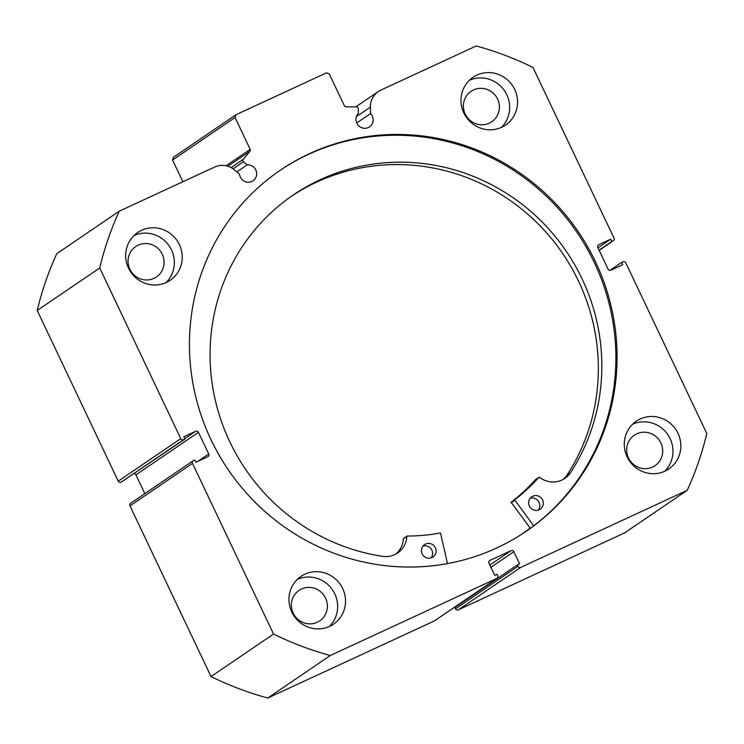 <?xml version="1.0" encoding="UTF-8"?>
<svg xmlns="http://www.w3.org/2000/svg" width="744" height="744" viewBox="0 0 744 744"><rect width="100%" height="100%" fill="white"/><g stroke="black" fill="none" stroke-linecap="round" stroke-linejoin="round"><path stroke-width="1.12" d="M356.711 122.955L370.521 113.562A8.779 8.5 -124.2 0 1 369.48 126.889A8.779 8.5 -124.2 0 1 358.366 113.414L358.283 108.633A1.711 1.655 55.8 0 0 356.581 106.913L345.913 106.783A1.711 1.655 -124.2 0 1 344.379 105.778L329.257 73.916L326.458 72.865L236.034 114.716L235.067 117.515L250.198 149.377A1.711 1.655 -124.2 0 1 249.993 151.181L227.841 166.247M99.715 267.97L180.755 438.644A2.139 2.074 55.8 0 0 183.554 439.704L121.04 482.224A2.139 2.074 -124.2 0 1 118.24 481.163L37.2 310.481L99.715 267.97A318.916 309.03 55.8 0 1 119.291 211.166L214.588 167.056A19.112 18.526 -124.2 0 1 234.565 169.958L239.54 174.189A8.779 8.5 55.8 0 0 253.016 180.792A8.779 8.5 55.8 0 0 247.194 164.87L243.521 161.746L233.105 168.832M236.852 171.901L247.194 164.87M525.506 531.746A218.429 211.659 55.8 0 0 594.307 262.567A218.429 211.659 55.8 0 0 279.818 170.534M595.488 261.767A218.429 211.659 55.8 0 0 280.414 170.134A218.429 211.659 55.8 0 0 211.017 439.713A218.429 211.659 55.8 0 0 526.101 531.346A218.429 211.659 55.8 0 0 595.488 261.767M627.127 456.863A28.895 28.002 55.8 0 0 668.809 468.98A28.895 28.002 55.8 0 0 677.989 433.324A28.895 28.002 55.8 0 0 636.306 421.197A28.895 28.002 55.8 0 0 627.127 456.863M664.634 471.315A28.895 28.002 55.8 0 0 670.121 438.672A28.895 28.002 55.8 0 0 632.605 424.219M291.815 612.052A28.895 28.002 55.8 0 0 333.498 624.179A28.895 28.002 55.8 0 0 342.677 588.513A28.895 28.002 55.8 0 0 300.995 576.395A28.895 28.002 55.8 0 0 291.815 612.052M329.332 626.504A28.895 28.002 55.8 0 0 334.809 593.87A28.895 28.002 55.8 0 0 297.302 579.418M463.828 112.967A28.895 28.002 55.8 0 0 505.511 125.085A28.895 28.002 55.8 0 0 514.69 89.429A28.895 28.002 55.8 0 0 473.007 77.302A28.895 28.002 55.8 0 0 463.828 112.967M501.344 127.419A28.895 28.002 55.8 0 0 506.822 94.776A28.895 28.002 55.8 0 0 469.315 80.324M128.526 268.166A28.895 28.002 55.8 0 0 170.209 280.283A28.895 28.002 55.8 0 0 179.388 244.618A28.895 28.002 55.8 0 0 137.705 232.5A28.895 28.002 55.8 0 0 128.526 268.166M166.033 282.608A28.895 28.002 55.8 0 0 171.52 249.975A28.895 28.002 55.8 0 0 134.004 235.523M162.285 254.243A18.405 17.837 -124.2 0 1 156.435 276.963A18.405 17.837 -124.2 0 1 129.884 269.244A18.405 17.837 -124.2 0 1 135.733 246.524A18.405 17.837 -124.2 0 1 162.285 254.243M497.596 99.054A18.405 17.837 -124.2 0 1 491.747 121.765A18.405 17.837 -124.2 0 1 465.195 114.046A18.405 17.837 -124.2 0 1 471.045 91.326A18.405 17.837 -124.2 0 1 497.596 99.054M325.584 598.139A18.405 17.837 -124.2 0 1 319.734 620.859A18.405 17.837 -124.2 0 1 293.183 613.14A18.405 17.837 -124.2 0 1 299.023 590.42A18.405 17.837 -124.2 0 1 325.584 598.139M660.886 442.95A18.405 17.837 -124.2 0 1 655.036 465.66A18.405 17.837 -124.2 0 1 628.485 457.941A18.405 17.837 -124.2 0 1 634.334 435.221A18.405 17.837 -124.2 0 1 660.886 442.95M231.124 167.623L243.269 159.356L249.993 151.181M243.269 159.356A1.711 1.655 55.8 0 0 243.521 161.746M184.698 438.728L195.644 431.278L183.768 436.774L184.875 439.09L183.554 439.704M195.644 431.278A2.139 2.074 -124.2 0 1 198.443 432.338L135.929 474.858L144.838 493.607M197.876 461.354L208.72 453.98L198.443 432.338M208.72 453.98A2.139 2.074 -124.2 0 1 207.753 456.779L195.886 462.275L194.779 459.959L193.459 460.564A2.139 2.074 55.8 0 0 192.491 463.373L273.541 634.046A318.916 309.03 55.8 0 0 330.28 655.52L496.694 578.497A2.139 2.074 55.8 0 0 497.662 575.698L497.02 574.34L494.76 575.391L488.985 563.217A2.139 2.074 -124.2 0 1 489.952 560.418L489.403 560.781M489.859 565.059L511.044 550.653L489.952 560.418M511.044 550.653A2.139 2.074 -124.2 0 1 513.844 551.713L490.919 567.3M518.01 566.277A2.139 2.074 55.8 0 0 520.809 567.337L458.295 609.857A2.139 2.074 -124.2 0 1 455.495 608.797L518.01 566.277L517.368 564.929L519.628 563.878L513.844 551.713M520.809 567.337L687.224 490.315A318.916 309.03 55.8 0 0 706.8 433.519L625.76 262.837A2.139 2.074 55.8 0 0 622.961 261.776L621.64 262.39L622.737 264.706L610.871 270.202A2.139 2.074 -124.2 0 1 608.071 269.142L597.795 247.501A2.139 2.074 -124.2 0 1 598.762 244.702L598.223 245.064M599.153 250.365L613.047 240.917L611.726 241.521L610.629 239.205L598.762 244.702M613.047 240.917A2.139 2.074 55.8 0 0 614.014 238.108L532.974 67.434A318.916 309.03 55.8 0 0 476.225 45.961L380.928 90.07A19.112 18.526 55.8 0 0 378.371 91.521A19.112 18.526 55.8 0 0 370.41 107.09L370.521 113.562M458.295 609.857L624.709 532.834L687.224 490.315M517.368 564.929L454.854 607.448L455.495 608.797M496.983 578.339L434.477 620.859A2.139 2.074 -124.2 0 1 434.189 621.017L496.694 578.497M192.491 463.373L129.986 505.892L211.026 676.566A318.916 309.03 -124.2 0 0 267.775 698.039L434.189 621.017M129.986 505.892A2.139 2.074 -124.2 0 1 130.665 503.251L193.18 460.731M135.929 474.858A2.139 2.074 55.8 0 0 134.115 473.612M121.04 482.224L184.875 439.09M37.2 310.481A318.916 309.03 -124.2 0 1 56.776 253.685L119.291 211.166M235.067 117.515L172.562 160.034L182.866 181.741M172.562 160.034L173.519 157.226L236.034 114.716M267.775 698.039L330.28 655.52M273.541 634.046L211.026 676.566M609.885 270.388L621.64 262.39M597.953 247.826L610.629 239.205M599.05 250.151L611.726 241.521M523.683 532.964A218.429 211.659 55.8 0 0 530.23 528.184M530.165 528.101A218.318 211.556 -124.2 0 1 521.228 534.527A218.318 211.556 -124.2 0 1 520.512 535.01M533.727 525.813L514.615 499.866A186.214 180.439 55.8 0 0 538.935 477.295L539.493 477.257A22.125 21.437 55.8 0 0 564.891 478.373A22.125 21.437 55.8 0 0 570.322 472.97A200.108 193.905 55.8 0 0 583.212 281.297A200.108 193.905 55.8 0 0 293.406 194.9A200.108 193.905 55.8 0 0 228.696 439.434A200.108 193.905 55.8 0 0 383.216 556.438A22.125 21.437 55.8 0 0 397.649 552.978A22.125 21.437 55.8 0 0 406.838 536.433L407.238 536.043A186.214 180.439 55.8 0 0 440.485 532.937L447.497 563.589M530.342 528.333L511.119 502.246A186.214 180.439 55.8 0 0 535.438 479.675L535.596 479.564M530.184 498.248A7.496 7.263 -124.2 0 1 538.247 510.096M542.599 500.024A7.496 7.263 -124.2 0 1 540.181 509.175A7.496 7.263 -124.2 0 1 529.328 505.939A7.496 7.263 -124.2 0 1 531.755 496.787A7.496 7.263 -124.2 0 1 542.599 500.024M422.992 546.059A7.496 7.263 -124.2 0 1 431.046 557.916M435.407 547.835A7.496 7.263 -124.2 0 1 432.98 556.996A7.496 7.263 -124.2 0 1 422.136 553.759A7.496 7.263 -124.2 0 1 424.554 544.608A7.496 7.263 -124.2 0 1 435.407 547.835M566.844 475.342A200.108 193.905 55.8 0 0 579.716 283.678A200.108 193.905 55.8 0 0 291.667 196.1M570.322 472.97L566.826 475.351A22.125 21.437 55.8 0 1 563.078 479.48M395.836 554.075A22.125 21.437 55.8 0 0 403.341 538.805L407.014 536.108M118.24 481.163L180.755 438.644M226.074 165.782L250.198 149.377M356.404 116.613L370.41 107.09M514.55 500.461L511.054 502.832M406.838 536.433L403.341 538.805M538.935 477.295L535.438 479.675M514.615 499.866L511.119 502.246M613.335 240.749L599.162 250.393M355.744 106.904L378.371 91.521M521.228 534.527L520.558 534.983M539.009 477.23L535.513 479.61"/></g></svg>
